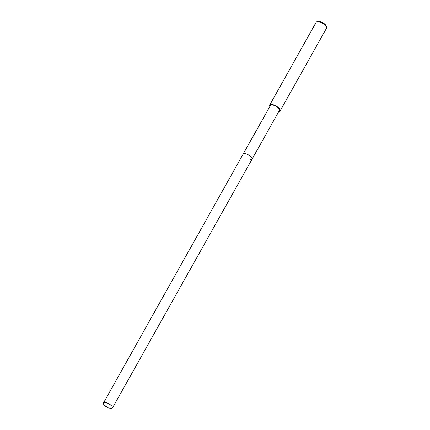 <?xml version="1.0" encoding="UTF-8"?>
<svg xmlns="http://www.w3.org/2000/svg" width="430" height="430" viewBox="0 0 430 430"><rect width="100%" height="100%" fill="white"/><g stroke="black" fill="none" stroke-linecap="round" stroke-linejoin="round"><path stroke-width="0.64" d="M105.296 402.523A5.133 1.93 29.3 0 1 110.451 404.861A5.133 1.93 29.3 0 1 112.418 408.027A5.133 1.93 29.3 0 1 110.58 408.5A5.133 1.93 29.3 0 1 105.425 406.162A5.133 1.93 29.3 0 1 103.458 402.996A5.133 1.93 29.3 0 1 105.296 402.523M103.458 402.996L270.454 105.415A5.133 1.93 -150.7 0 1 272.292 104.936A5.133 1.93 -150.7 0 1 277.447 107.274A5.133 1.93 -150.7 0 1 279.414 110.44L252.071 159.159A5.133 1.93 -150.7 0 0 250.109 155.993A5.133 1.93 -150.7 0 0 244.95 153.655A5.133 1.93 -150.7 0 0 243.117 154.133A5.133 1.93 29.3 0 1 244.95 153.655A5.133 1.93 29.3 0 1 250.109 155.993A5.133 1.93 29.3 0 1 252.071 159.159A5.133 1.93 29.3 0 1 250.238 159.632M269.895 106.414A5.972 2.247 29.3 0 1 269.728 105.006A5.972 2.247 29.3 0 1 271.862 104.452A5.972 2.247 29.3 0 1 277.861 107.167A5.972 2.247 29.3 0 1 280.145 110.849A5.972 2.247 29.3 0 1 278.85 111.44M280.145 110.849L326.542 28.17A5.972 2.247 -150.7 0 0 326.537 27.122A5.972 2.247 -150.7 0 0 318.259 21.769A5.972 2.247 -150.7 0 0 317.017 21.78A5.972 2.247 -150.7 0 0 316.125 22.322L269.728 105.006M326.537 27.122L326.037 25.779A4.778 1.795 -150.7 0 0 319.415 21.5A4.778 1.795 -150.7 0 0 318.426 21.505L317.017 21.78M107.091 407.022L104.2 405.038M252.071 159.159L112.418 408.027"/></g></svg>
